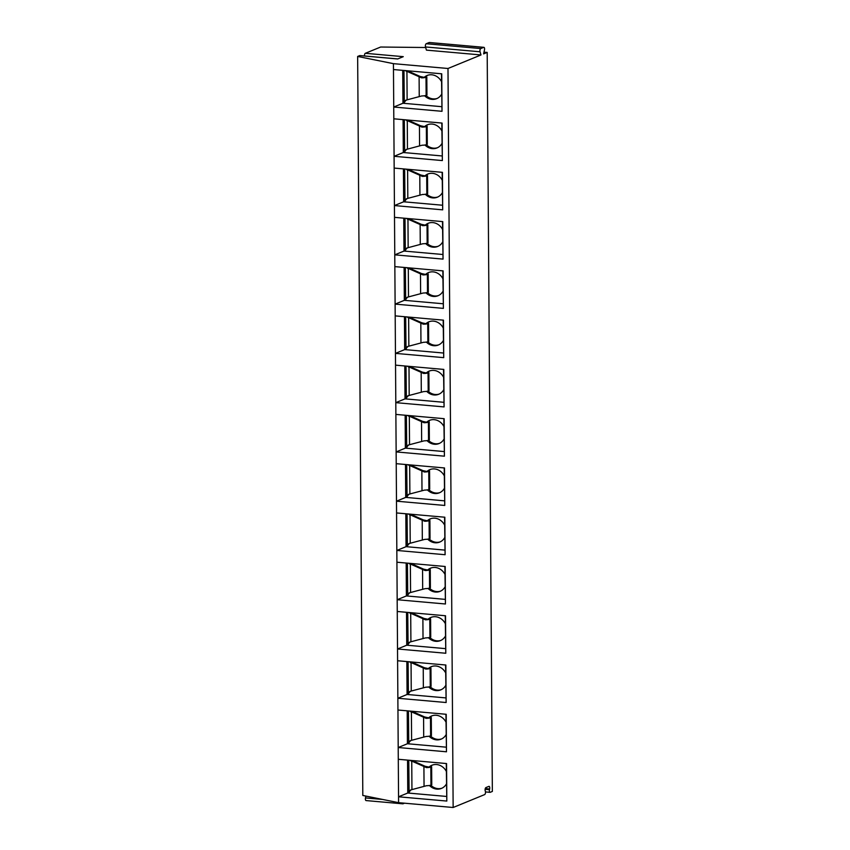 <?xml version="1.0" encoding="UTF-8"?>
<svg xmlns="http://www.w3.org/2000/svg" width="850" height="850" viewBox="0 0 850 850"><rect width="100%" height="100%" fill="white"/><g stroke="black" fill="none" stroke-linecap="round" stroke-linejoin="round"><path stroke-width="1.27" d="M483.979 52.137L487.188 52.413L483.586 53.89L484.479 49.959A1.976 0.85 95.1 0 0 483.894 47.334A1.976 0.85 95.1 0 0 483.703 47.356L480.781 48.556A1.976 0.85 95.1 0 0 480.048 51.776L480.994 54.953L447.993 68.489L393.433 63.654L357.648 56.451L359.72 55.601L397.672 58.958L403.272 56.663L365.319 53.306L380.651 47.026L425.659 47.515M480.994 54.953L426.434 50.129L425.499 46.952A1.976 0.85 95.1 0 1 426.222 43.732L429.154 42.532A1.976 0.85 95.1 0 1 429.335 42.5L483.894 47.334M357.648 56.451L362.812 795.462L398.597 802.666L453.146 807.5L484.649 794.591A1.976 0.85 95.1 0 0 485.371 791.371L485.201 790.798A1.976 0.85 95.1 0 1 485.934 787.578L488.877 786.378A1.976 0.85 95.1 0 1 489.058 786.346A1.976 0.85 95.1 0 1 489.642 788.981L485.265 788.588M365.904 796.089L365.489 797.938A1.976 0.85 95.1 0 0 366.063 800.572A1.976 0.85 95.1 0 0 366.254 800.541M364.491 55.972A1.976 0.85 -84.9 0 1 365.319 53.306M402.73 70.359L402.964 103.254L393.731 107.036L393.476 69.541L441.745 73.812L442.011 111.308L441.469 73.791M442.011 111.308L393.731 107.036L393.816 118.809L442.085 123.08L442.351 160.576L441.809 123.059M442.043 155.954L403.304 152.522L394.081 156.304L393.816 118.809M442.351 160.576L394.081 156.304L394.166 168.077L442.436 172.348L442.691 209.844L442.149 172.327M442.382 205.222L403.644 201.79L394.421 205.572L394.166 168.077M442.691 209.844L394.421 205.572L394.506 217.345L442.776 221.616L443.041 259.112L442.499 221.595M442.723 254.49L403.994 251.058L394.772 254.841L394.506 217.345M443.041 259.112L394.772 254.841L394.846 266.613L443.116 270.884L443.381 308.38L442.839 270.852M443.073 303.758L404.334 300.326L395.112 304.109L394.846 266.613M443.381 308.38L395.112 304.109L395.197 315.881L443.466 320.152L443.721 357.648L443.179 320.121M443.413 353.026L404.674 349.594L395.452 353.377L395.197 315.881M443.721 357.648L395.452 353.377L395.537 365.149L443.806 369.421L444.072 406.916L443.53 369.389M443.753 402.294L405.025 398.862L395.803 402.645L395.537 365.149M444.072 406.916L395.803 402.645L395.877 414.407L444.157 418.689L444.412 456.184L443.87 418.657M444.104 451.562L405.365 448.131L396.142 451.913L395.877 414.407M444.412 456.184L396.142 451.913L396.228 463.675L444.497 467.957L444.763 505.453L444.221 467.925M444.444 500.831L405.716 497.399L396.483 501.181L396.228 463.675M444.763 505.453L396.483 501.181L396.567 512.943L444.837 517.225L445.103 554.721L444.561 517.193M444.794 550.099L406.056 546.667L396.833 550.449L396.567 512.943M445.103 554.721L396.833 550.449L396.918 562.211L445.188 566.493L445.442 603.989L444.901 566.461M445.134 599.367L406.396 595.935L397.173 599.718L396.918 562.211M445.442 603.989L397.173 599.718L397.258 611.479L445.527 615.761L445.793 653.257L445.251 615.729M445.474 648.635L406.746 645.203L397.524 648.986L397.258 611.479M445.793 653.257L397.524 648.986L397.598 660.747L445.868 665.019L446.133 702.525L445.591 664.997M445.825 697.903L407.086 694.471L397.864 698.254L397.598 660.747M446.133 702.525L397.864 698.254L397.949 710.016L446.218 714.287L446.473 751.793L445.931 714.266M446.165 747.171L407.426 743.739L398.204 747.522L397.949 710.016M446.473 751.793L398.204 747.522L398.289 759.284L446.558 763.555L446.824 801.061L446.282 763.534M446.505 796.439L407.777 793.008L398.554 796.79L398.289 759.284M446.824 801.061L398.554 796.79L398.597 802.666M393.433 63.654L393.476 69.541M447.993 68.489L453.146 807.5M489.642 788.981L489.483 789.692A1.976 0.85 95.1 0 0 490.057 792.327A1.976 0.85 95.1 0 0 490.248 792.296L492.352 791.435L487.188 52.413M402.231 802.995A1.976 0.85 95.1 0 0 402.836 803.824A1.976 0.85 95.1 0 0 403.017 803.792L404.483 803.197M407.543 760.102L407.777 793.008M409.105 792.476C408.489 791.594 409.254 790.681 411.389 789.724A7.087 6.247 -112.3 0 0 409.105 792.476L408.776 760.219M412.101 760.506L425.074 766.254L429.016 767.104A12.527 11.039 67.7 0 1 431.949 765.234A12.527 11.039 67.7 0 1 446.335 771.396M446.42 783.976A12.527 11.039 67.7 0 1 441.447 788.418A12.527 11.039 67.7 0 1 429.42 785.496M410.624 789.958L426.562 785.708A5.27 1.031 -0.4 0 0 430.95 785.145L431.757 784.858L431.63 766.764L429.016 767.104M430.759 785.209A12.527 11.039 -112.3 0 0 442.021 788.162M432.533 765.021A12.527 11.039 -112.3 0 0 430.174 766.626M430.95 785.145L430.822 767.051L431.63 766.764M430.822 767.051A5.27 1.031 179.6 0 1 426.434 767.603L410.019 760.325M412.356 760.654L411.188 761.143M427.89 766.997L426.434 767.603M407.203 710.834L407.426 743.739M411.081 740.446A7.087 6.247 -112.3 0 0 408.765 743.208L408.436 710.951M411.761 711.237L424.724 716.986L428.676 717.836A12.527 11.039 67.7 0 1 431.609 715.966A12.527 11.039 67.7 0 1 445.995 722.128M446.08 734.708A12.527 11.039 67.7 0 1 441.108 739.149A12.527 11.039 67.7 0 1 429.08 736.227M408.765 743.208C408.149 742.326 408.903 741.412 411.039 740.456L426.222 736.44A5.27 1.031 -0.4 0 0 430.61 735.877L431.418 735.59L431.29 717.496L428.676 717.836M430.419 735.941A12.527 11.039 -112.3 0 0 441.681 738.894M432.193 715.753A12.527 11.039 -112.3 0 0 429.834 717.357M430.61 735.877L430.483 717.782L431.29 717.496M430.483 717.782A5.27 1.031 179.6 0 1 426.094 718.335L409.668 711.057M410.284 740.69L411.039 740.456M412.016 711.386L410.848 711.875M427.55 717.729L426.094 718.335M406.853 661.566L407.086 694.471M410.741 691.178A7.087 6.247 -112.3 0 0 408.414 693.94L408.085 661.683M411.421 661.969L424.384 667.718L428.336 668.567A12.527 11.039 67.7 0 1 431.258 666.697A12.527 11.039 67.7 0 1 445.644 672.86M445.729 685.44A12.527 11.039 67.7 0 1 440.767 689.881A12.527 11.039 67.7 0 1 428.729 686.959M408.414 693.94C407.798 693.058 408.563 692.144 410.699 691.188L425.871 687.172A5.27 1.031 -0.4 0 0 430.259 686.609L431.067 686.322L430.95 668.227L428.336 668.567M430.079 686.673A12.527 11.039 -112.3 0 0 441.331 689.626M431.842 666.485A12.527 11.039 -112.3 0 0 429.484 668.089M430.259 686.609L430.132 668.514L430.95 668.227M430.132 668.514A5.27 1.031 179.6 0 1 425.744 669.067L409.328 661.789M409.934 691.422L410.699 691.188M411.666 662.118L410.497 662.607M427.21 668.472L425.744 669.067M406.513 612.298L406.746 645.203M410.391 641.909A7.087 6.247 -112.3 0 0 408.074 644.672L407.745 612.414M411.071 612.701L424.044 618.449L427.986 619.299A12.527 11.039 67.7 0 1 430.918 617.429A12.527 11.039 67.7 0 1 445.304 623.592M445.389 636.172A12.527 11.039 67.7 0 1 440.417 640.613A12.527 11.039 67.7 0 1 428.389 637.691M408.074 644.672C407.458 643.79 408.212 642.876 410.359 641.92L425.531 637.904A5.27 1.031 -0.4 0 0 429.919 637.341L430.727 637.064L430.599 618.959L427.986 619.299M429.728 637.404A12.527 11.039 -112.3 0 0 440.991 640.358M431.502 617.217A12.527 11.039 -112.3 0 0 429.144 618.821M429.919 637.341L429.792 619.246L430.599 618.959M429.792 619.246A5.27 1.031 179.6 0 1 425.404 619.799L408.988 612.521M409.594 642.154L410.359 641.92M411.326 612.85L410.157 613.339M426.859 619.204L425.404 619.799M406.172 563.029L406.396 595.935M410.051 592.641A7.087 6.247 -112.3 0 0 407.734 595.404L407.394 563.146M410.731 563.433L423.693 569.181L427.646 570.031A12.527 11.039 67.7 0 1 430.578 568.161A12.527 11.039 67.7 0 1 444.954 574.324M445.049 586.904A12.527 11.039 67.7 0 1 440.077 591.345A12.527 11.039 67.7 0 1 428.039 588.423M407.734 595.404C407.118 594.522 407.873 593.608 410.008 592.652L425.191 588.636A5.27 1.031 -0.4 0 0 429.579 588.083L430.387 587.796L430.259 569.691L427.646 570.031M429.388 588.136A12.527 11.039 -112.3 0 0 440.64 591.09M431.163 567.949A12.527 11.039 -112.3 0 0 428.793 569.564M429.579 588.083L429.452 569.978L430.259 569.691M429.452 569.978A5.27 1.031 179.6 0 1 425.064 570.531L408.638 563.253M409.254 592.886L410.008 592.652M410.986 563.593L409.806 564.071M426.519 569.936L425.064 570.531M405.822 513.772L406.056 546.667M409.7 543.373A7.087 6.247 -112.3 0 0 407.384 546.136L407.054 513.878M410.38 514.176L423.353 519.913L427.306 520.763A12.527 11.039 67.7 0 1 430.228 518.893A12.527 11.039 67.7 0 1 444.614 525.056M444.699 537.636A12.527 11.039 67.7 0 1 439.737 542.077A12.527 11.039 67.7 0 1 427.699 539.155M407.384 546.136C406.767 545.254 407.533 544.34 409.668 543.384L424.841 539.367A5.27 1.031 -0.4 0 0 429.229 538.815L430.036 538.528L429.909 520.423L427.306 520.763M429.048 538.868A12.527 11.039 -112.3 0 0 440.3 541.822M430.812 518.681A12.527 11.039 -112.3 0 0 428.453 520.296M429.229 538.815L429.101 520.71L429.909 520.423M429.101 520.71A5.27 1.031 179.6 0 1 424.713 521.263L408.297 513.984M408.903 543.617L409.668 543.384M410.635 514.324L409.466 514.803M426.169 520.668L424.713 521.263M405.482 464.504L405.716 497.399M409.36 494.105A7.087 6.247 -112.3 0 0 407.044 496.868L406.714 464.61M410.04 464.908L423.013 470.645L426.955 471.495A12.527 11.039 67.7 0 1 429.888 469.625A12.527 11.039 67.7 0 1 444.274 475.788M444.359 488.368A12.527 11.039 67.7 0 1 439.386 492.809A12.527 11.039 67.7 0 1 427.359 489.887M407.044 496.868C406.428 495.986 407.182 495.072 409.317 494.116L424.501 490.099A5.27 1.031 -0.4 0 0 428.889 489.547L429.696 489.26L429.569 471.155L426.955 471.495M428.697 489.6A12.527 11.039 -112.3 0 0 439.96 492.564M430.472 469.413A12.527 11.039 -112.3 0 0 428.113 471.027M428.889 489.547L428.761 471.442L429.569 471.155M428.761 471.442A5.27 1.031 179.6 0 1 424.373 471.994L407.957 464.716M408.563 494.349L409.317 494.116M410.295 465.056L409.126 465.534M425.829 471.399L424.373 471.994M405.142 415.236L405.365 448.131M409.02 444.837A7.087 6.247 -112.3 0 0 406.704 447.599L406.364 415.342M409.7 415.639L422.663 421.377L426.615 422.227A12.527 11.039 67.7 0 1 429.537 420.368A12.527 11.039 67.7 0 1 443.923 426.519M444.019 439.099A12.527 11.039 67.7 0 1 439.046 443.551A12.527 11.039 67.7 0 1 427.008 440.619M406.704 447.599C406.087 446.728 406.842 445.804 408.978 444.848L424.161 440.831A5.27 1.031 -0.4 0 0 428.538 440.279L429.356 439.992L429.229 421.887L426.615 422.227M428.358 440.332A12.527 11.039 -112.3 0 0 439.609 443.296M430.121 420.144A12.527 11.039 -112.3 0 0 427.763 421.759M428.538 440.279L428.421 422.174L429.229 421.887M428.421 422.174A5.27 1.031 179.6 0 1 424.033 422.726L407.607 415.448M408.223 445.081L408.978 444.848M409.944 415.788L408.776 416.266M425.489 422.131L424.033 422.726M404.791 365.967L405.025 398.862M408.669 395.579A7.087 6.247 -112.3 0 0 406.353 398.331L406.024 366.074M409.349 366.371L422.322 372.119L426.264 372.959A12.527 11.039 67.7 0 1 429.197 371.099A12.527 11.039 67.7 0 1 443.583 377.251M443.668 389.831A12.527 11.039 67.7 0 1 438.696 394.283A12.527 11.039 67.7 0 1 426.668 391.351M406.353 398.331C405.737 397.46 406.502 396.536 408.638 395.579L423.81 391.563A5.27 1.031 -0.4 0 0 428.198 391.011L429.006 390.724L428.878 372.619L426.264 372.959M428.007 391.064A12.527 11.039 -112.3 0 0 439.269 394.028M429.781 370.876A12.527 11.039 -112.3 0 0 427.422 372.491M428.198 391.011L428.071 372.906L428.878 372.619M428.071 372.906A5.27 1.031 179.6 0 1 423.683 373.458L407.267 366.18M407.873 395.813L408.638 395.579M409.604 366.52L408.436 366.998M425.138 372.863L423.683 373.458M404.451 316.699L404.674 349.594M408.329 346.311A7.087 6.247 -112.3 0 0 406.013 349.074L405.684 316.806M409.009 317.103L421.972 322.851L425.924 323.691A12.527 11.039 67.7 0 1 428.857 321.831A12.527 11.039 67.7 0 1 443.243 327.983M443.328 340.563A12.527 11.039 67.7 0 1 438.356 345.015A12.527 11.039 67.7 0 1 426.328 342.082M406.013 349.074C405.397 348.192 406.151 347.267 408.287 346.311L423.47 342.295A5.27 1.031 -0.4 0 0 427.858 341.743L428.666 341.456L428.538 323.351L425.924 323.691M427.667 341.796A12.527 11.039 -112.3 0 0 438.929 344.76M429.441 321.608A12.527 11.039 -112.3 0 0 427.082 323.223M427.858 341.743L427.731 323.638L428.538 323.351M427.731 323.638A5.27 1.031 179.6 0 1 423.342 324.19L406.916 316.912M407.533 346.545L408.287 346.311M409.264 317.252L408.096 317.73M424.798 323.595L423.342 324.19M404.101 267.431L404.334 300.326M407.989 297.043A7.087 6.247 -112.3 0 0 405.663 299.806L405.333 267.538M408.669 267.835L421.632 273.583L425.584 274.422A12.527 11.039 67.7 0 1 428.506 272.563A12.527 11.039 67.7 0 1 442.892 278.715M442.978 291.295A12.527 11.039 67.7 0 1 438.016 295.747A12.527 11.039 67.7 0 1 425.978 292.814M405.663 299.806C405.046 298.924 405.811 297.999 407.947 297.054L423.119 293.027A5.27 1.031 -0.4 0 0 427.507 292.474L428.326 292.188L428.198 274.082L425.584 274.422M427.327 292.538A12.527 11.039 -112.3 0 0 438.579 295.492M429.091 272.34A12.527 11.039 -112.3 0 0 426.732 273.955M427.507 292.474L427.38 274.369L428.198 274.082M427.38 274.369A5.27 1.031 179.6 0 1 423.002 274.922L406.576 267.644M407.182 297.277L407.947 297.054M408.914 267.984L407.745 268.462M424.458 274.327L423.002 274.922M403.761 218.163L403.994 251.058M405.322 250.538C404.706 249.656 405.471 248.731 407.607 247.786A7.087 6.247 -112.3 0 0 405.322 250.538L404.993 218.269M408.319 218.567L421.292 224.315L425.234 225.154A12.527 11.039 67.7 0 1 428.166 223.295A12.527 11.039 67.7 0 1 442.553 229.447M442.638 242.027A12.527 11.039 67.7 0 1 437.665 246.479A12.527 11.039 67.7 0 1 425.638 243.546M406.842 248.019L422.779 243.759A5.27 1.031 -0.4 0 0 427.168 243.206L427.975 242.919L427.848 224.814L425.234 225.154M426.976 243.27A12.527 11.039 -112.3 0 0 438.239 246.224M428.751 223.072A12.527 11.039 -112.3 0 0 426.392 224.687M427.168 243.206L427.04 225.101L427.848 224.814M427.04 225.101A5.27 1.031 179.6 0 1 422.652 225.654L406.236 218.376M408.574 218.716L407.405 219.194M424.108 225.059L422.652 225.654M403.421 168.895L403.644 201.79M407.299 198.507A7.087 6.247 -112.3 0 0 404.983 201.269L404.642 169.001M407.979 169.299L420.941 175.047L424.894 175.886A12.527 11.039 67.7 0 1 427.826 174.027A12.527 11.039 67.7 0 1 442.202 180.179M442.297 192.769A12.527 11.039 67.7 0 1 437.325 197.211A12.527 11.039 67.7 0 1 425.297 194.278M404.983 201.269C404.366 200.387 405.121 199.463 407.256 198.518L422.439 194.491A5.27 1.031 -0.4 0 0 426.828 193.938L427.635 193.651L427.507 175.546L424.894 175.886M426.636 194.002A12.527 11.039 -112.3 0 0 437.899 196.956M428.411 173.804A12.527 11.039 -112.3 0 0 426.041 175.419M426.828 193.938L426.7 175.833L427.507 175.546M426.7 175.833A5.27 1.031 179.6 0 1 422.312 176.386L405.886 169.107M406.502 198.751L407.256 198.518M408.234 169.447L407.054 169.926M423.767 175.791L422.312 176.386M403.07 119.627L403.304 152.522M404.632 152.001C404.016 151.119 404.781 150.195 406.916 149.249A7.087 6.247 -112.3 0 0 404.632 152.001L404.303 119.733M407.639 120.031L420.601 125.779L424.554 126.618A12.527 11.039 67.7 0 1 427.476 124.759A12.527 11.039 67.7 0 1 441.862 130.911M441.947 143.501A12.527 11.039 67.7 0 1 436.985 147.942A12.527 11.039 67.7 0 1 424.947 145.01M406.151 149.483L422.089 145.222A5.27 1.031 -0.4 0 0 426.477 144.67L427.284 144.383L427.157 126.278L424.554 126.618M426.296 144.734A12.527 11.039 -112.3 0 0 437.548 147.688M428.06 124.536A12.527 11.039 -112.3 0 0 425.701 126.151M426.477 144.67L426.349 126.565L427.157 126.278M426.349 126.565A5.27 1.031 179.6 0 1 421.961 127.118L405.546 119.839M407.883 120.179L406.714 120.657M423.417 126.522L421.961 127.118M441.692 106.686L402.964 103.254M406.608 99.971A7.087 6.247 -112.3 0 0 404.292 102.733L403.962 70.465M407.288 70.762L420.261 76.511L424.203 77.35A12.527 11.039 67.7 0 1 427.136 75.491A12.527 11.039 67.7 0 1 441.522 81.642M441.607 94.233A12.527 11.039 67.7 0 1 436.634 98.674A12.527 11.039 67.7 0 1 424.607 95.742M404.292 102.733C403.676 101.851 404.43 100.927 406.566 99.981L421.749 95.954A5.27 1.031 -0.4 0 0 426.137 95.402L426.944 95.115L426.817 77.01L424.203 77.35M425.946 95.466A12.527 11.039 -112.3 0 0 437.208 98.419M427.72 75.267A12.527 11.039 -112.3 0 0 425.361 76.882M426.137 95.402L426.009 77.297L426.817 77.01M426.009 77.297A5.27 1.031 179.6 0 1 421.621 77.849L405.206 70.571M405.811 100.215L406.566 99.981M407.543 70.911L406.374 71.389M423.077 77.254L421.621 77.849M489.483 789.692L485.116 789.299M382.606 799.446L365.489 797.938M480.048 51.776L425.499 46.952M483.703 47.356L429.154 42.532M480.781 48.556L426.222 43.732M424.054 786.399L423.916 766.732M411.942 789.586L411.751 761.398M423.714 737.131L423.576 717.464M411.602 740.318L411.4 712.13M423.364 687.862L423.236 668.196M411.251 691.05L411.06 662.862M423.024 638.594L422.886 618.928M410.911 641.782L410.709 613.594M422.684 589.326L422.546 569.659M410.571 592.514L410.369 564.326M422.333 540.058L422.195 520.391M410.221 543.246L410.029 515.058M421.993 490.79L421.855 471.123M409.881 493.978L409.679 465.789M421.653 441.533L421.515 421.855M409.53 444.709L409.339 416.521M421.303 392.264L421.164 372.587M409.19 395.441L408.999 367.253M420.962 342.996L420.824 323.319M408.85 346.173L408.648 317.985M420.623 293.728L420.484 274.051M408.499 296.905L408.308 268.717M420.272 244.46L420.134 224.782M408.159 247.637L407.957 219.449M419.932 195.192L419.794 175.514M407.819 198.369L407.618 170.181M419.581 145.924L419.443 126.246M407.469 149.101L407.277 120.912M419.241 96.656L419.103 76.978M407.129 99.832L406.927 71.644M397.768 58.926L359.911 55.569M485.478 791.913L490.057 792.327M366.063 800.572L402.836 803.824"/></g></svg>
